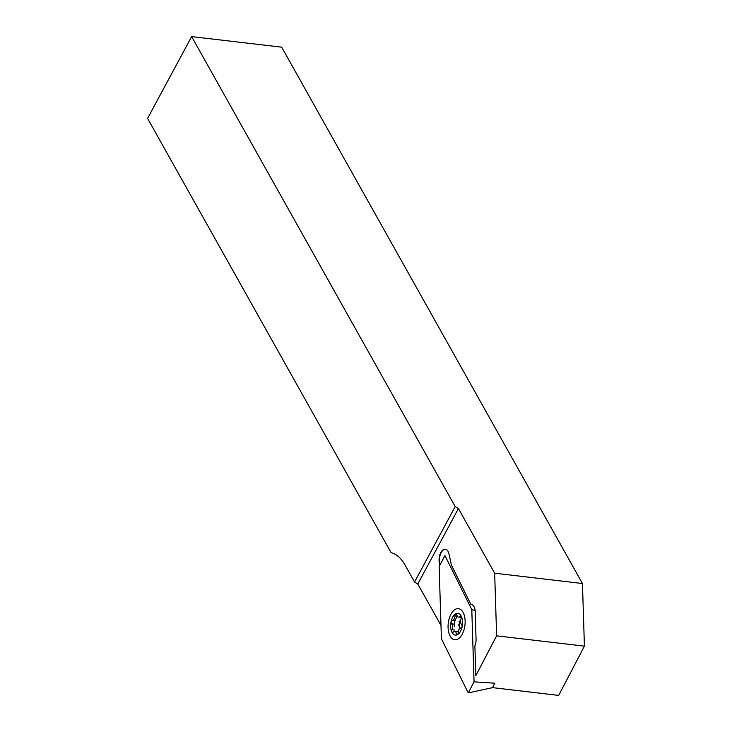 <?xml version="1.0" encoding="UTF-8"?>
<svg xmlns="http://www.w3.org/2000/svg" width="732" height="732" viewBox="0 0 732 732"><rect width="100%" height="100%" fill="white"/><g stroke="black" fill="none" stroke-linecap="round" stroke-linejoin="round"><path stroke-width="1.1" d="M454.233 626.555A9.177 4.923 96.7 0 1 457.509 616.518M496.625 635.843L494.667 573.202L582.452 583.505L584.411 646.136L496.625 635.843L475.818 675.663L474.885 645.935A9.397 5.042 -83.3 0 0 476.065 639.164L475.214 611.751A9.397 5.042 -83.3 0 0 471.188 604.358A9.397 5.042 -83.3 0 0 470.868 604.339L451.507 565.324L448.981 553.95A9.397 5.042 -83.3 0 0 445.285 549.22A9.397 5.042 -83.3 0 0 440.307 553.584A9.397 5.042 -83.3 0 0 439.392 563.146L439.859 565.232M470.868 604.339L471.234 604.376A9.397 5.042 96.7 0 1 471.381 604.385M440.115 564.738L439.767 563.192A9.397 5.042 96.7 0 1 440.627 553.776A9.397 5.042 96.7 0 1 445.468 549.247M492.508 687.632L558.672 695.4L584.411 646.136M440.984 625.403A268.507 143.975 -83.3 0 0 440.838 625.137L417.78 584.017L458.415 508.557L494.667 573.202M191.638 36.6L455.194 506.571L414.559 582.032L404.924 564.839A54.598 29.271 -83.3 0 0 391.089 552.623L147.59 118.41L191.638 36.6L281.674 47.168L582.452 583.505M458.415 508.557L455.194 506.571M414.559 582.032L417.78 584.017M460.693 620.288A7.384 3.962 -83.3 0 0 459.367 627.141A7.384 3.962 -83.3 0 0 459.586 628.623M462.093 625.714A1.793 0.961 -83.3 0 0 461.636 624.588A4.026 2.159 96.7 0 1 461.16 618.696A1.793 0.961 -83.3 0 0 461.398 617.195A1.793 0.961 -83.3 0 0 460.648 615.932A1.793 0.961 -83.3 0 0 459.971 616.289A4.026 2.159 96.7 0 1 458.461 617.094A4.026 2.159 96.7 0 1 456.832 614.889A1.793 0.961 -83.3 0 0 456.118 613.91A1.793 0.961 -83.3 0 0 454.929 615.914A4.026 2.159 96.7 0 1 452.275 620.416A1.793 0.961 -83.3 0 0 451.168 621.788A1.793 0.961 -83.3 0 0 451.562 623.838A4.026 2.159 96.7 0 1 452.586 626.363A4.026 2.159 96.7 0 1 452.037 629.73A1.793 0.961 -83.3 0 0 452.55 632.494A1.793 0.961 -83.3 0 0 453.227 632.137A4.026 2.159 96.7 0 1 454.737 631.332A4.026 2.159 96.7 0 1 456.356 633.537A1.793 0.961 -83.3 0 0 457.079 634.516A1.793 0.961 -83.3 0 0 458.269 632.512A4.026 2.159 96.7 0 1 460.922 628.01A1.793 0.961 -83.3 0 0 462.093 625.714M458.314 624.625A4.026 2.159 96.7 0 1 459.339 627.159A4.026 2.159 96.7 0 1 459.229 629.072M450.683 627.379A10.962 5.883 96.7 0 1 455.752 613.773A10.962 5.883 96.7 0 1 462.514 621.047A10.962 5.883 96.7 0 1 457.445 634.653A10.962 5.883 96.7 0 1 450.683 627.379M460.721 620.15A4.026 2.159 96.7 0 1 459.028 621.203M461.883 634.854A15.665 8.4 -83.3 0 0 463.31 612.821A15.665 8.4 -83.3 0 0 451.315 613.572A15.665 8.4 -83.3 0 0 449.411 634.516A15.665 8.4 -83.3 0 0 460.483 636.849A15.665 8.4 -83.3 0 0 461.883 634.854M441.405 638.789L439.145 566.595L444.937 555.515L471.792 609.637L474.052 681.831L468.26 692.911L441.405 638.789M474.052 681.831L494.823 683.203L492.49 687.659L468.26 692.911M475.123 610.534L471.792 609.637M461.215 616.436L459.971 616.289M454.837 630.06L452.037 629.73M454.316 624.158L451.562 623.838M455.039 620.736L452.275 620.416M457.29 616.188L454.929 615.914M458.314 631.743L454.737 631.332M461.407 617.442L458.461 617.094"/></g></svg>
